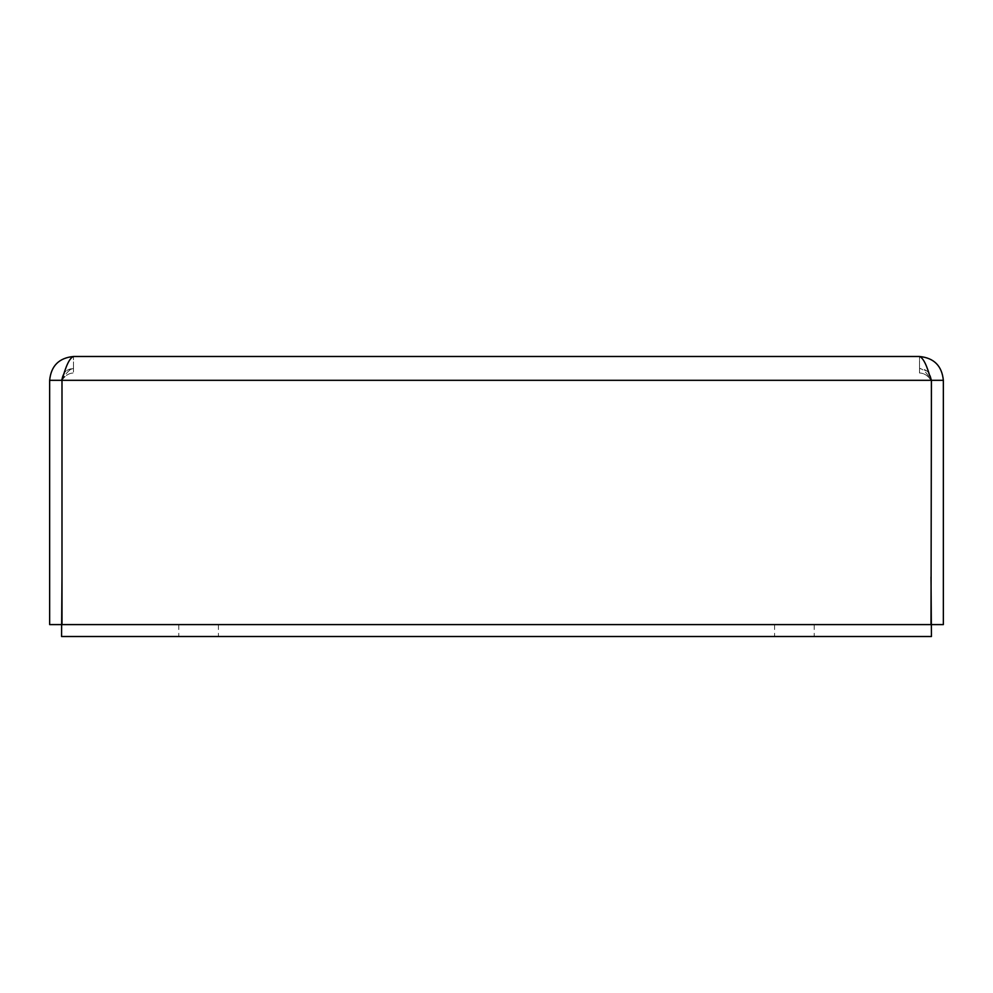 <?xml version="1.0" encoding="UTF-8"?>
<svg xmlns="http://www.w3.org/2000/svg" width="993" height="993" viewBox="0 0 993 993"><rect width="100%" height="100%" fill="white"/><g stroke="black" fill="none" stroke-linecap="round" stroke-linejoin="round"><path stroke-width="0.74" stroke-dasharray="4.96 3.72" d="M61.988 576.933L61.566 636.513L931.434 636.513L931.434 576.933L931.012 624.597L61.988 624.597L61.988 380.319L61.988 624.597L931.012 624.597L931.012 380.319L931.012 576.933M198.6 624.597L178.802 624.597L198.6 624.597M794.4 624.597L774.602 624.597L794.4 624.597M931.434 624.597L943.35 624.597L943.35 380.319C941.923 365.858 933.979 357.914 919.518 356.487L73.482 356.487C69.647 357.914 65.823 365.858 61.988 380.319C65.079 375.553 68.902 373.12 73.482 372.996L73.482 368.403L73.482 372.996C68.902 373.12 65.079 375.553 61.988 380.319L61.988 624.597L931.012 624.597L931.012 380.319C927.921 375.553 924.098 373.12 919.518 372.996L919.518 356.487C923.353 357.914 927.177 365.858 931.012 380.319C927.921 375.553 924.098 373.12 919.518 372.996L919.518 356.487M61.566 380.319L61.988 380.319C65.823 373.095 69.647 369.123 73.482 368.403L73.482 356.487L73.482 368.403C66.258 369.123 62.286 373.095 61.566 380.319L49.65 380.319L49.65 624.597L61.566 624.597M928.604 372.623L926.953 371.01L919.518 368.403C923.353 369.123 927.177 373.095 931.012 380.319L943.35 380.319M49.65 380.319C51.077 365.858 59.021 357.914 73.482 356.487M794.4 636.513L774.602 636.513L794.4 636.513M198.6 636.513L178.802 636.513L198.6 636.513M931.434 380.319C930.714 373.095 926.742 369.123 919.518 368.403C923.353 369.123 927.177 373.095 931.012 380.319L61.988 380.319C65.823 373.095 69.647 369.123 73.482 368.403L66.047 371.01L64.396 372.623M774.602 624.597L774.602 636.513M814.198 624.597L814.198 636.513M178.802 624.597L178.802 636.513M218.398 624.597L218.398 636.513"/><path stroke-width="1.49" d="M928.604 372.623L931.434 380.319L931.012 624.597L61.988 624.597L61.988 380.319L49.65 380.319L49.65 624.597L61.566 624.597M931.434 624.597L943.35 624.597L943.35 380.319C941.923 365.858 933.979 357.914 919.518 356.487C923.353 357.914 927.177 365.858 931.012 380.319L61.988 380.319C65.823 365.858 69.647 357.914 73.482 356.487L919.518 356.487M931.434 380.319L943.35 380.319M73.482 356.487C59.021 357.914 51.077 365.858 49.65 380.319M61.988 576.933L61.566 636.513L931.434 636.513L931.012 576.933M64.396 372.623L61.566 380.319"/></g></svg>

